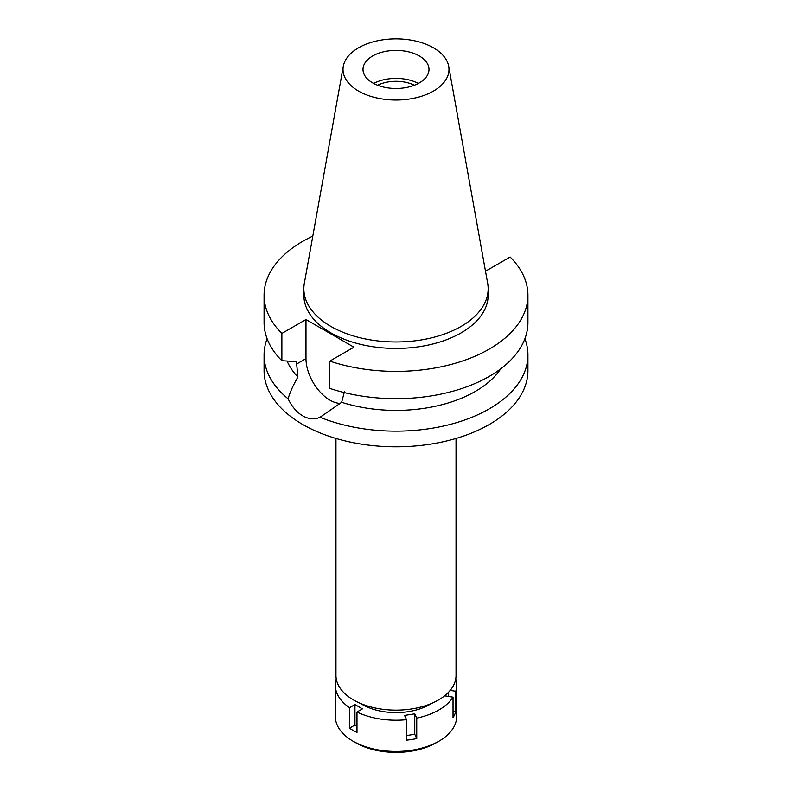 <?xml version="1.0" encoding="UTF-8"?>
<svg xmlns="http://www.w3.org/2000/svg" width="792" height="792" viewBox="0 0 792 792"><rect width="100%" height="100%" fill="white"/><g stroke="black" fill="none" stroke-linecap="round" stroke-linejoin="round"><path stroke-width="1.19" d="M372.676 55.975A32.987 19.038 0 0 0 363.013 69.439A32.987 19.038 0 0 0 383.377 87.031A32.987 19.038 0 0 0 419.324 82.903A32.987 19.038 0 0 0 428.987 69.439A32.987 19.038 0 0 0 408.623 51.846A32.987 19.038 0 0 0 372.676 55.975M373.646 83.437A32.987 19.038 180 0 1 418.354 83.437M414.355 85.259A27.968 16.147 0 0 0 377.645 85.259M335.966 438.461L335.966 675.477A60.034 34.66 0 0 0 373.032 707.503A60.034 34.66 0 0 0 438.451 699.989A60.034 34.66 0 0 0 456.034 675.477L456.034 438.461M485.377 270.557L486.021 270.933L510.127 257.014A131.927 76.171 180 0 1 527.927 295.218L527.927 322.502A131.927 76.171 0 0 1 489.288 376.368A131.927 76.171 0 0 1 329.818 388.397L329.818 361.112L353.925 347.193L305.979 319.513L281.873 333.432A131.927 76.171 180 0 1 264.073 295.218L264.073 322.502A131.927 76.171 0 0 0 281.873 360.716L296.436 361.627L297.901 377.022C293.099 385.338 289.842 392.604 288.12 398.831A131.927 76.171 180 0 1 264.073 354.984L264.073 370.626A131.927 76.171 0 0 0 345.51 440.995A131.927 76.171 0 0 0 489.288 424.492A131.927 76.171 0 0 0 527.927 370.626L527.927 354.984A131.927 76.171 180 0 1 489.288 408.84A131.927 76.171 180 0 1 320.047 417.265L341.659 402.287L344.391 391.802M264.073 354.984A131.927 76.171 180 0 1 267.102 338.738M288.12 398.831C291.892 406.623 296.762 412.305 302.712 415.869C308.781 419.245 314.563 419.71 320.047 417.265M340.322 403.405A33.907 19.572 60 0 1 329.947 400.138A33.907 19.572 60 0 1 305.979 358.618L305.979 319.513M287.08 361.053A112.137 64.746 0 0 0 297.901 377.022M524.898 338.738A131.927 76.171 180 0 1 527.927 354.984M341.659 402.287A112.137 64.746 0 0 0 475.299 391.436A112.137 64.746 0 0 0 500.692 368.854M527.927 295.218A131.927 76.171 180 0 1 489.288 349.084A131.927 76.171 180 0 1 329.818 361.112M264.073 295.218A131.927 76.171 180 0 1 302.712 241.362A131.927 76.171 180 0 1 312.81 236.105M303.851 288.763L303.851 295.218A92.149 53.203 0 0 0 360.736 344.381A92.149 53.203 0 0 0 461.162 332.848A92.149 53.203 0 0 0 488.149 295.218L488.149 288.763A92.149 53.203 180 0 1 461.162 326.383A92.149 53.203 180 0 1 360.736 337.917A92.149 53.203 180 0 1 303.851 288.763A92.149 53.203 180 0 1 304.336 283.269L343.302 66.281A52.985 30.591 180 0 1 358.538 47.807A52.985 30.591 180 0 1 413.721 40.61A52.985 30.591 180 0 1 448.698 66.281A52.985 30.591 180 0 1 433.462 91.07A52.985 30.591 180 0 1 373.22 97.06A52.985 30.591 180 0 1 343.302 66.281M281.873 333.432L281.873 360.716M448.698 66.281L487.664 283.269A92.149 53.203 180 0 1 488.149 288.763M446.391 694.317L445.609 696L453.034 697.158A60.687 35.036 180 0 1 438.917 709.949A60.687 35.036 180 0 1 416.74 718.106L414.76 713.82L404.563 715.394L406.553 719.681A60.687 35.036 180 0 1 356.984 712.008L362.419 708.87L354.955 704.563L349.519 707.702A60.687 35.036 180 0 1 335.313 685.179A60.687 35.036 180 0 1 336.234 679.081L336.303 679.091M455.727 678.962A60.687 35.036 180 0 1 456.687 685.179A60.687 35.036 180 0 1 455.766 691.268L450.183 690.406M360.657 703.494A47.5 27.423 0 0 0 429.581 704.563A47.5 27.423 0 0 0 431.343 703.494M406.553 735.55L414.76 734.283L416.74 738.57L416.74 718.106M414.76 734.283L414.76 713.82M406.553 719.681L406.553 740.144A60.687 35.036 180 0 0 416.74 738.57M349.519 707.702L349.519 728.175A60.687 35.036 180 0 0 356.984 732.481L356.984 712.008M335.313 685.179L335.313 716.413A60.687 35.036 0 0 0 353.083 741.193A60.687 35.036 0 0 0 438.917 741.193L438.917 741.193A60.687 35.036 0 0 0 456.687 716.413L456.687 685.179M453.034 697.158L453.034 717.621A60.687 35.036 180 0 0 455.766 711.731L455.766 691.268M453.034 711.315L455.766 711.731M448.341 696.425L448.341 692.456M436.115 742.807L438.917 741.193L436.115 742.807A56.727 32.749 0 0 1 355.885 742.807L353.083 741.193M349.519 728.175L354.955 725.036L354.955 704.563M356.984 726.205L354.955 725.036M296.436 364.122L305.979 358.618"/></g></svg>
